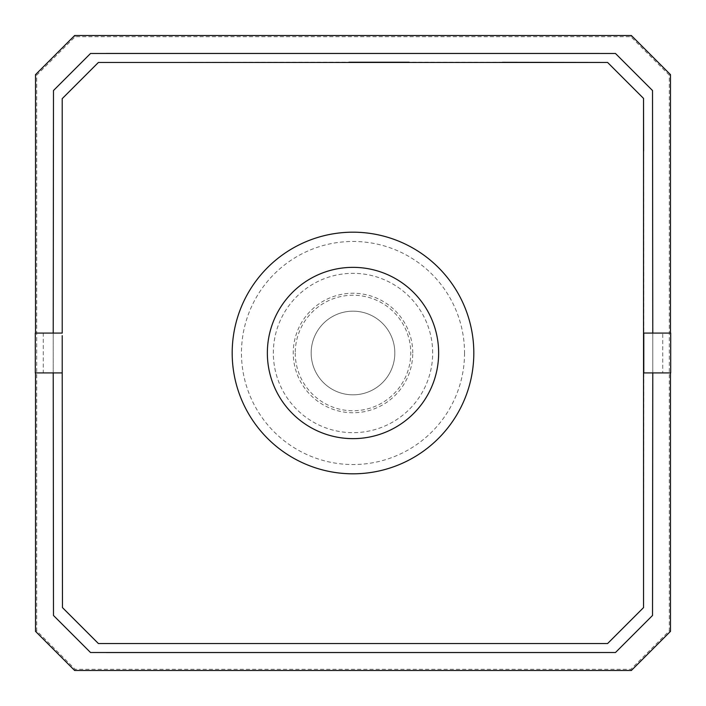<?xml version="1.0" encoding="UTF-8"?>
<svg xmlns="http://www.w3.org/2000/svg" width="706" height="706" viewBox="0 0 706 706"><rect width="100%" height="100%" fill="white"/><g stroke="black" fill="none" stroke-linecap="round" stroke-linejoin="round"><path stroke-width="0.53" stroke-dasharray="3.53 2.65" d="M670.7 372.918L662.731 372.918L662.731 333.082L670.7 333.082L670.7 372.918M662.731 372.918L652.776 372.918L652.776 333.082L662.731 333.082M43.269 372.918L35.3 372.918L35.3 333.082L43.269 333.082L43.269 372.918L53.224 372.918L53.224 333.082L43.269 333.082M464.539 353A111.539 111.539 0 0 1 297.235 449.598A111.539 111.539 0 0 1 297.235 256.402A111.539 111.539 0 0 1 464.539 353M432.672 353A79.672 79.672 0 0 0 313.164 284.006A79.672 79.672 0 0 0 313.164 421.994A79.672 79.672 0 0 0 432.672 353M669.288 75.145L630.855 36.712L75.145 36.712L36.712 75.145L36.712 630.855L75.145 669.288L630.855 669.288L669.288 630.855L669.288 75.145L670.488 74.651L670.488 631.349L631.349 670.488L74.651 670.488L35.512 631.349L35.512 74.651L74.651 35.512L631.349 35.512L670.488 74.651M394.83 353A41.83 41.83 0 0 0 332.085 316.773A41.83 41.83 0 0 0 332.085 389.227A41.83 41.83 0 0 0 394.83 353A41.83 41.83 0 0 1 332.085 389.227A41.83 41.83 0 0 1 332.085 316.773A41.83 41.83 0 0 1 394.83 353M652.776 333.082L652.776 372.918L652.776 333.082L643.784 333.082M53.224 333.082L53.224 372.918L53.224 333.082L62.216 333.082L62.207 98.655L98.39 62.472L349.02 62.216M652.776 354.024L652.776 372.918M62.216 335.668L62.216 372.256M643.784 348.738L643.537 607.601L607.61 643.528L98.39 643.528L62.472 607.61M643.784 345.031L643.784 347.996M643.784 343.884L643.625 150.934M607.61 62.472L643.528 98.39M502.425 62.304L409.153 62.234M106.368 53.453L90.518 53.488L53.488 90.518M53.488 615.482L90.518 652.512L106.368 652.547M35.512 333.082L35.512 372.918M670.488 372.918L670.488 333.082M652.512 90.518L615.482 53.488L599.632 53.453M599.632 652.547L615.482 652.512L652.52 615.473L652.556 599.8M412.754 353A59.754 59.754 0 0 0 353 293.246A59.754 59.754 0 0 0 293.246 353A59.754 59.754 0 0 0 353 412.754A59.754 59.754 0 0 0 412.754 353M75.145 669.288L74.651 670.488M631.349 670.488L630.855 669.288M36.712 630.855L35.512 631.349M36.712 75.145L35.512 74.651M75.145 36.712L74.651 35.512M630.855 36.712L631.349 35.512M669.288 630.855L670.488 631.349M267.353 353A85.647 85.647 0 0 0 395.819 427.174A85.647 85.647 0 0 0 395.819 278.826A85.647 85.647 0 0 0 267.353 353M295.24 353A57.76 57.76 0 0 0 381.884 403.02A57.76 57.76 0 0 0 381.884 302.98A57.76 57.76 0 0 0 295.24 353"/><path stroke-width="1.06" d="M652.776 333.082L670.7 333.082L670.7 372.918L643.784 372.918L643.784 333.082L652.776 333.082L652.512 90.518L652.776 333.082M652.556 599.8L652.776 372.918L652.52 615.473L615.482 652.512L90.518 652.512L53.488 615.482L53.224 372.918L62.216 372.918L35.3 372.918L35.3 333.082L53.224 333.082L53.488 90.518L90.518 53.488L615.482 53.488L652.512 90.518M652.776 372.918L643.784 372.918L643.784 333.082M62.472 607.61L62.216 372.256L62.472 607.61L98.39 643.528L607.61 643.528L643.537 607.601L643.528 98.39L607.61 62.472L98.39 62.472L62.207 98.655L62.216 333.082L53.224 333.082L53.488 90.518M53.224 372.918L53.488 615.482M62.216 372.256L62.216 335.668M643.784 347.996L643.784 348.738M643.784 345.031L643.784 343.884M643.625 150.934L643.528 98.39M607.61 62.472L502.425 62.304M409.153 62.234L349.02 62.216M232.186 353A120.814 120.814 0 0 1 413.407 248.371A120.814 120.814 0 0 1 413.407 457.629A120.814 120.814 0 0 1 232.186 353M267.353 353A85.647 85.647 0 0 0 395.819 427.174A85.647 85.647 0 0 0 395.819 278.826A85.647 85.647 0 0 0 267.353 353M670.488 333.082L670.488 74.651L631.349 35.512L74.651 35.512L35.512 74.651L35.512 333.082M35.512 372.918L35.512 631.349L74.651 670.488L631.349 670.488L670.488 631.349L670.488 372.918M599.632 53.453L106.368 53.453M106.368 652.547L599.632 652.547"/></g></svg>
